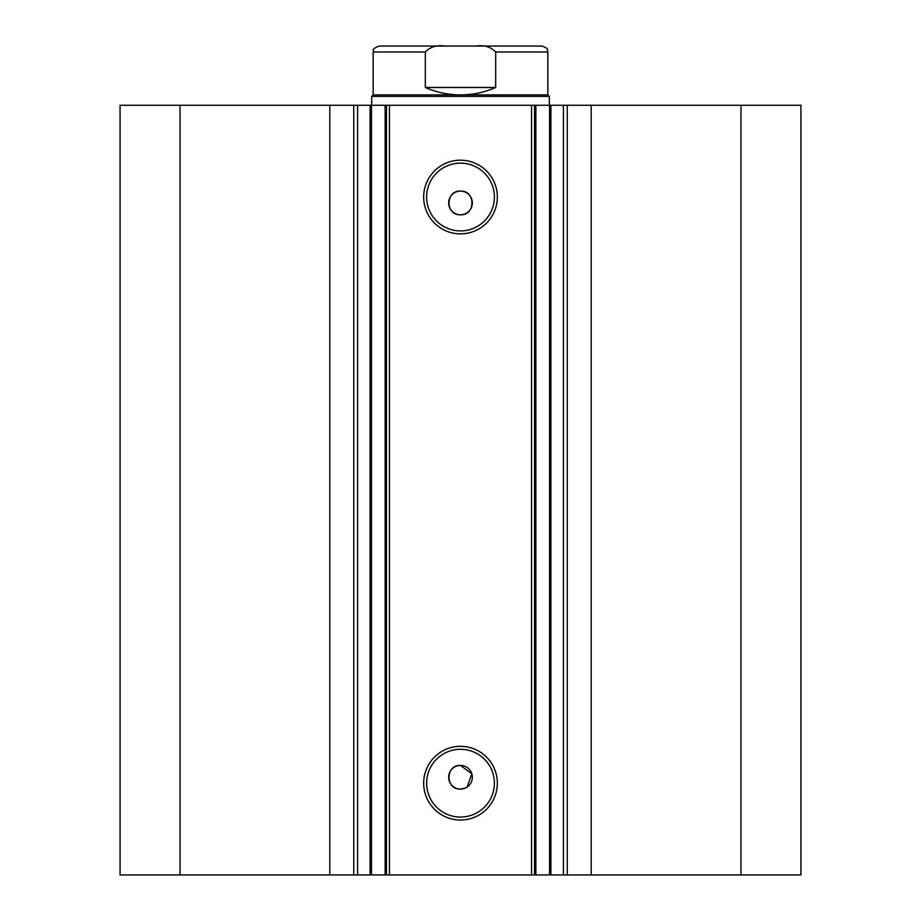 <?xml version="1.0" encoding="UTF-8"?>
<svg xmlns="http://www.w3.org/2000/svg" width="921" height="921" viewBox="0 0 921 921"><rect width="100%" height="100%" fill="white"/><g stroke="black" fill="none" stroke-linecap="round" stroke-linejoin="round"><path stroke-width="1.38" d="M531.544 874.95L531.544 105.259L550.896 105.259L550.896 874.95L385.128 874.95L385.128 105.259L371.462 105.259L371.462 874.95L385.128 874.95M550.896 105.259L563.41 105.259L563.41 874.95L550.896 874.95M370.323 105.259L329.799 105.259L329.799 874.95L371.462 874.95M460.5 820.024A36.84 36.84 0 0 1 423.66 783.184A36.84 36.84 0 0 1 460.5 746.332A36.84 36.84 0 0 1 497.34 783.184A36.84 36.84 0 0 1 460.5 820.024M460.5 749.303A33.881 33.881 0 0 0 426.619 783.184A33.881 33.881 0 0 0 460.5 817.065A33.881 33.881 0 0 0 494.381 783.184A33.881 33.881 0 0 0 460.5 749.303M460.5 233.865A36.84 36.84 0 0 1 423.66 197.025A36.84 36.84 0 0 1 460.5 160.185A36.84 36.84 0 0 1 497.34 197.025A36.84 36.84 0 0 1 460.5 233.865M460.5 163.144A33.881 33.881 0 0 0 426.619 197.025A33.881 33.881 0 0 0 460.5 230.906A33.881 33.881 0 0 0 494.381 197.025A33.881 33.881 0 0 0 460.5 163.144M467.074 787.11L471.828 773.824L460.5 765.42A11.846 11.846 0 0 0 448.654 777.255A11.846 11.846 0 0 0 460.5 789.101L465.036 788.192M460.5 765.42C445.246 764.683 445.2 789.815 460.5 789.101A11.846 11.846 0 0 0 472.346 777.255A11.846 11.846 0 0 0 460.5 765.42M460.5 191.108A11.846 11.846 0 0 0 448.654 202.954A11.846 11.846 0 0 0 460.5 214.789C475.777 215.526 475.777 190.382 460.5 191.108C445.246 190.371 445.2 215.502 460.5 214.789A11.846 11.846 0 0 0 472.346 202.954A11.846 11.846 0 0 0 460.5 191.108M329.799 874.95L120.064 874.95L120.064 105.259L329.799 105.259M563.41 105.259L800.936 105.259L800.936 874.95L563.41 874.95M370.104 874.95L370.104 105.259L371.462 105.259M385.128 105.259L389.456 105.259L389.456 874.95M531.544 105.259L389.456 105.259M180.032 874.95L180.032 105.259M740.968 105.259L740.968 874.95M534.514 105.259L534.514 874.95M386.486 874.95L386.486 105.259M357.59 105.259L357.59 874.95M373.166 94.898L547.834 94.898L549.307 96.371L371.693 96.371L373.166 94.898L373.166 51.967C374.859 50.079 369.816 49.941 379.095 46.05L445.05 46.05C436.911 44.853 430.326 46.821 425.318 51.967L373.166 51.967M547.834 94.898L547.834 51.967L495.682 51.967L495.682 87.495C484.469 92.399 472.738 94.863 460.5 94.898C448.262 94.863 436.531 92.399 425.318 87.495L425.318 51.967M495.682 51.967C490.64 46.821 484.066 44.841 475.95 46.05L445.05 46.05M495.682 87.495L425.318 87.495M475.95 46.05L541.905 46.05C550.01 48.871 546.694 50.218 547.834 51.967M591.201 105.259L591.201 874.95M353.756 105.259L353.756 874.95M549.538 874.95L549.538 105.259M535.872 105.259L535.872 874.95M567.244 105.259L567.244 874.95M371.693 105.259L371.693 96.371M549.307 105.259L549.307 96.371"/></g></svg>

